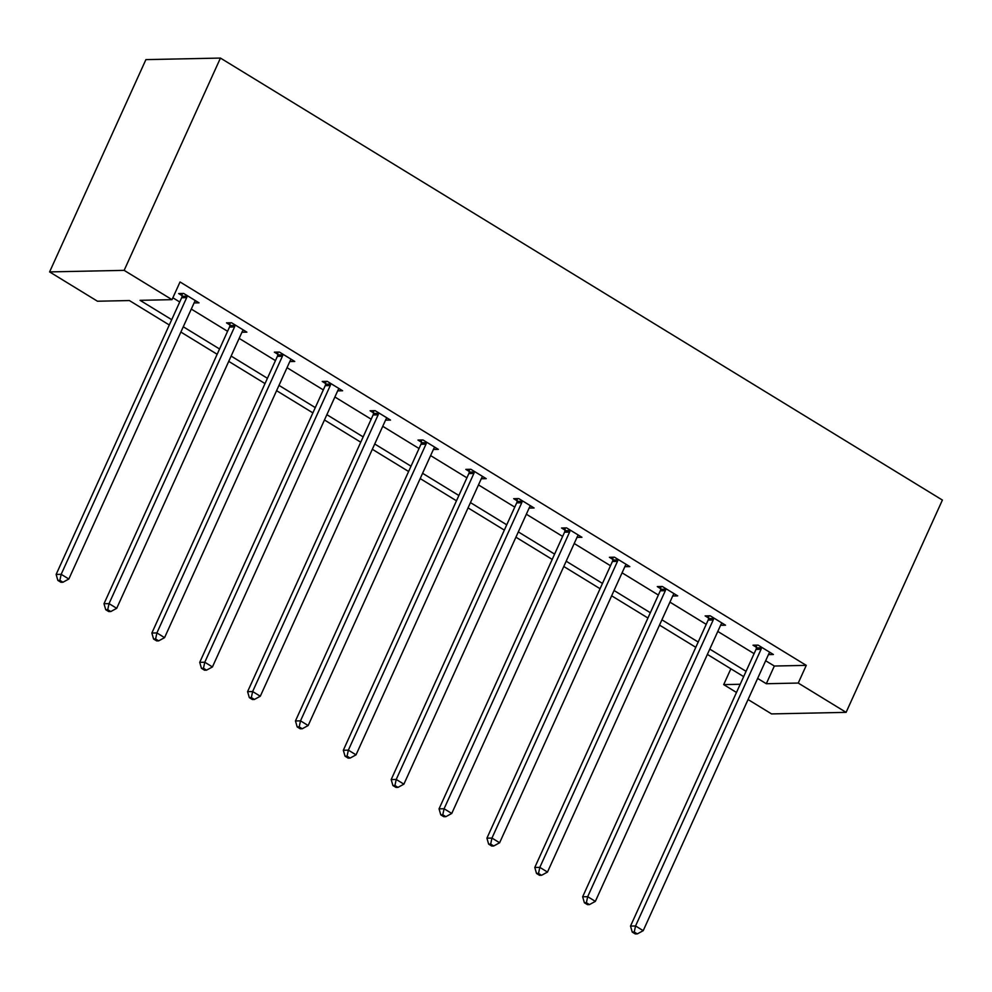 <?xml version="1.0" encoding="UTF-8"?>
<svg xmlns="http://www.w3.org/2000/svg" width="992" height="992" viewBox="0 0 992 992"><rect width="100%" height="100%" fill="white"/><g stroke="black" fill="none" stroke-linecap="round" stroke-linejoin="round"><path stroke-width="1.49" d="M169.297 324.979L129.394 300.551L97.464 301.221L49.6 271.907L145.898 59.619L220.447 58.069L942.4 500.067L846.102 712.355L798.238 683.054L806.26 665.372L180.036 281.964L172.013 299.658L140.07 300.328L171.69 319.684M846.102 712.355L771.553 713.918L748.067 699.534M736.486 692.453L723.689 684.616L740.206 684.269M730.868 668.794L723.689 684.616M241.936 332.246L246.884 332.146L231.545 322.76L226.511 322.859L229.946 324.967M337.677 390.86L342.612 390.761L327.273 381.362L322.239 381.474L325.674 383.569M433.405 449.463L438.352 449.364L423.001 439.977L417.967 440.076L421.402 442.184M529.133 508.078L534.08 507.978L518.729 498.579L513.695 498.691L517.13 500.786M624.861 566.68L629.808 566.581L614.47 557.194L609.423 557.293L612.858 559.401M720.589 625.295L725.536 625.196L710.198 615.796L705.151 615.908L708.586 618.004M172.856 297.786L179.726 301.99M191.295 309.082L227.59 331.303M239.159 338.384L275.454 360.604M287.023 367.685L323.318 389.906M334.887 396.998L371.182 419.207M382.751 426.3L419.046 448.52M430.615 455.601L466.91 477.822M478.479 484.902L514.774 507.123M526.343 514.216L562.638 536.424M574.207 543.517L610.502 565.738M622.071 572.818L658.366 595.039M669.935 602.119L706.23 624.34M717.799 631.433L754.094 653.641M765.663 660.734L774.33 666.029L806.26 665.372M768.453 654.596L773.4 654.497L758.062 645.098L753.015 645.209L756.45 647.305M672.725 595.994L677.672 595.882L662.334 586.495L657.287 586.594L660.722 588.702M576.997 537.379L581.944 537.28L566.593 527.88L561.559 527.992L564.994 530.088M481.269 478.776L486.216 478.665L470.865 469.278L465.831 469.377L469.266 471.485M385.541 420.162L390.488 420.062L375.137 410.663L370.103 410.775L373.538 412.87M289.8 361.559L294.748 361.448L279.409 352.061L274.375 352.16L277.81 354.268M194.072 302.944L199.02 302.845L183.681 293.446L178.647 293.558L182.082 295.653M172.013 299.658L124.149 270.357L220.447 58.069M124.149 270.357L49.6 271.907M743.665 676.631L707.383 654.41M695.801 647.317L659.519 625.109M647.937 618.016L611.655 595.808M600.073 588.715L563.791 566.494M552.209 559.414L515.927 537.193M504.345 530.1L468.05 507.892M456.481 500.799L420.186 478.578M408.617 471.498L372.322 449.277M360.753 442.196L324.458 419.976M312.889 412.883L276.594 390.674M265.025 383.582L228.73 361.361M217.161 354.28L180.866 332.06M757.64 678.429L766.308 683.724L798.238 683.054M183.272 326.777L219.554 348.986M231.136 356.078L267.418 378.299M279 385.38L315.282 407.6M326.864 414.681L363.146 436.902M374.728 443.994L411.023 466.203M422.592 473.296L458.887 495.516M470.456 502.597L506.751 524.818M518.32 531.898L554.615 554.119M566.184 561.212L602.479 583.42M614.048 590.513L650.343 612.734M661.912 619.814L698.207 642.035M709.776 649.115L746.071 671.336M774.33 666.029L766.308 683.724M761.062 649.289L756.016 649.4L630.515 926.082L635.55 925.97L761.062 649.289A4.005 3.46 88.8 0 0 761.434 647.838L761.484 647.206M634.248 932.021L632.239 932.058L635.302 933.931L637.323 933.894L634.248 932.021L635.55 925.97L643.213 930.67L768.726 653.988A4.005 3.46 88.8 0 1 769.544 652.798L769.966 652.389M756.016 649.4A4.005 3.46 88.8 0 0 756.4 647.937L756.636 645.135M630.515 926.082L632.239 932.058M637.323 933.894L643.213 930.67M713.198 619.988L708.152 620.087L582.651 896.78L587.686 896.669L713.198 619.988A4.005 3.46 88.8 0 0 713.57 618.524L713.62 617.904M586.384 902.708L584.375 902.757L587.438 904.63L589.459 904.592L586.384 902.708L587.686 896.669L595.349 901.368L720.862 624.687A4.005 3.46 88.8 0 1 721.68 623.497L722.102 623.088M708.152 620.087A4.005 3.46 88.8 0 0 708.536 618.636L708.772 615.821M582.651 896.78L584.375 902.757M589.459 904.592L595.349 901.368M665.334 590.686L660.288 590.786L534.787 867.467L539.822 867.368L665.334 590.686A4.005 3.46 88.8 0 0 665.706 589.223L665.756 588.591M538.52 873.406L536.511 873.444L539.574 875.328L541.595 875.291L538.52 873.406L539.822 867.368L547.485 872.067L672.998 595.374A4.005 3.46 88.8 0 1 673.816 594.196L674.238 593.786M660.288 590.786A4.005 3.46 88.8 0 0 660.672 589.335L660.908 586.52M534.787 867.467L536.511 873.444M541.595 875.291L547.485 872.067M617.47 561.373L612.424 561.484L486.923 838.166L491.958 838.066L617.47 561.373A4.005 3.46 88.8 0 0 617.842 559.922L617.892 559.29M490.656 844.105L488.647 844.142L491.71 846.027L493.731 845.978L490.656 844.105L491.958 838.066L499.621 842.754L625.134 566.072A4.005 3.46 88.8 0 1 625.952 564.894L626.374 564.485M612.424 561.484A4.005 3.46 88.8 0 0 612.808 560.021L613.044 557.219M486.923 838.166L488.647 844.142M493.731 845.978L499.621 842.754M569.594 532.072L564.56 532.183L439.047 808.864L444.094 808.753L569.594 532.072A4.005 3.46 88.8 0 0 569.978 530.621L570.028 529.988M442.792 814.804L440.783 814.841L443.846 816.714L445.867 816.676L442.792 814.804L444.094 808.753L451.757 813.452L577.27 536.771A4.005 3.46 88.8 0 1 578.088 535.581L578.51 535.172M564.56 532.183A4.005 3.46 88.8 0 0 564.944 530.72L565.18 527.918M439.047 808.864L440.783 814.841M445.867 816.676L451.757 813.452M521.73 502.77L516.696 502.87L391.183 779.563L396.23 779.452L521.73 502.77A4.005 3.46 88.8 0 0 522.114 501.307L522.164 500.687M394.928 785.49L392.919 785.54L395.982 787.412L398.003 787.375L394.928 785.49L396.23 779.452L403.893 784.151L529.406 507.47A4.005 3.46 88.8 0 1 530.224 506.28L530.646 505.87M516.696 502.87A4.005 3.46 88.8 0 0 517.08 501.419L517.316 498.604M391.183 779.563L392.919 785.54M398.003 787.375L403.893 784.151M473.866 473.469L468.832 473.568L343.319 750.25L348.366 750.15L473.866 473.469A4.005 3.46 88.8 0 0 474.25 472.006L474.3 471.374M347.064 756.189L345.055 756.226L348.118 758.111L350.139 758.074L347.064 756.189L348.366 750.15L356.029 754.85L481.542 478.156A4.005 3.46 88.8 0 1 482.36 476.978L482.782 476.569M468.832 473.568A4.005 3.46 88.8 0 0 469.216 472.118L469.452 469.303M343.319 750.25L345.055 756.226M350.139 758.074L356.029 754.85M426.002 444.156L420.968 444.267L295.455 720.948L300.502 720.849L426.002 444.156A4.005 3.46 88.8 0 0 426.386 442.705L426.436 442.072M299.2 726.888L297.191 726.925L300.254 728.81L302.262 728.76L299.2 726.888L300.502 720.849L308.165 725.536L433.678 448.855A4.005 3.46 88.8 0 1 434.496 447.665L434.918 447.268M420.968 444.267A4.005 3.46 88.8 0 0 421.352 442.804L421.588 440.002M295.455 720.948L297.191 726.925M302.262 728.76L308.165 725.536M378.138 414.854L373.104 414.966L247.591 691.647L252.638 691.536L378.138 414.854A4.005 3.46 88.8 0 0 378.522 413.404L378.572 412.771M251.336 697.587L249.327 697.624L252.39 699.496L254.398 699.459L251.336 697.587L252.638 691.536L260.301 696.235L385.814 419.554A4.005 3.46 88.8 0 1 386.632 418.364L387.054 417.954M373.104 414.966A4.005 3.46 88.8 0 0 373.488 413.503L373.724 410.7M247.591 691.647L249.327 697.624M254.398 699.459L260.301 696.235M330.274 385.553L325.24 385.652L199.727 662.346L204.774 662.234L330.274 385.553A4.005 3.46 88.8 0 0 330.658 384.09L330.708 383.47M203.472 668.273L201.45 668.323L204.526 670.195L206.534 670.158L203.472 668.273L204.774 662.234L212.437 666.934L337.95 390.253A4.005 3.46 88.8 0 1 338.768 389.062L339.19 388.653M325.24 385.652A4.005 3.46 88.8 0 0 325.624 384.202L325.86 381.387M199.727 662.346L201.45 668.323M206.534 670.158L212.437 666.934M282.41 356.252L277.376 356.351L151.863 633.032L156.897 632.933L282.41 356.252A4.005 3.46 88.8 0 0 282.794 354.789L282.844 354.156M155.608 638.972L153.586 639.009L156.662 640.894L158.67 640.857L155.608 638.972L156.897 632.933L164.573 637.633L290.086 360.939A4.005 3.46 88.8 0 1 290.904 359.761L291.326 359.352M277.376 356.351A4.005 3.46 88.8 0 0 277.748 354.9L277.996 352.086M151.863 633.032L153.586 639.009M158.67 640.857L164.573 637.633M234.546 326.938L229.512 327.05L103.999 603.731L109.033 603.632L234.546 326.938A4.005 3.46 88.8 0 0 234.93 325.488L234.98 324.855M107.744 609.671L105.722 609.708L108.798 611.593L110.806 611.543L107.744 609.671L109.033 603.632L116.709 608.319L242.222 331.638A4.005 3.46 88.8 0 1 243.04 330.448L243.462 330.051M229.512 327.05A4.005 3.46 88.8 0 0 229.884 325.587L230.132 322.784M103.999 603.731L105.722 609.708M110.806 611.543L116.709 608.319M186.682 297.637L181.648 297.749L56.135 574.43L61.169 574.318L186.682 297.637A4.005 3.46 88.8 0 0 187.066 296.186L187.116 295.554M59.88 580.37L57.858 580.407L60.934 582.279L62.942 582.242L59.88 580.37L61.169 574.318L68.845 579.018L194.358 302.337A4.005 3.46 88.8 0 1 195.176 301.146L195.598 300.737M181.648 297.749A4.005 3.46 88.8 0 0 182.02 296.286L182.268 293.483M56.135 574.43L57.858 580.407M62.942 582.242L68.845 579.018M761.434 647.838L756.4 647.937M713.57 618.524L708.536 618.636M665.706 589.223L660.672 589.335M617.842 559.922L612.808 560.021M569.978 530.621L564.944 530.72M522.114 501.307L517.08 501.419M474.25 472.006L469.216 472.118M426.386 442.705L421.352 442.804M378.522 413.404L373.488 413.503M330.658 384.09L325.624 384.202M282.794 354.789L277.748 354.9M234.93 325.488L229.884 325.587M187.066 296.186L182.02 296.286"/></g></svg>
